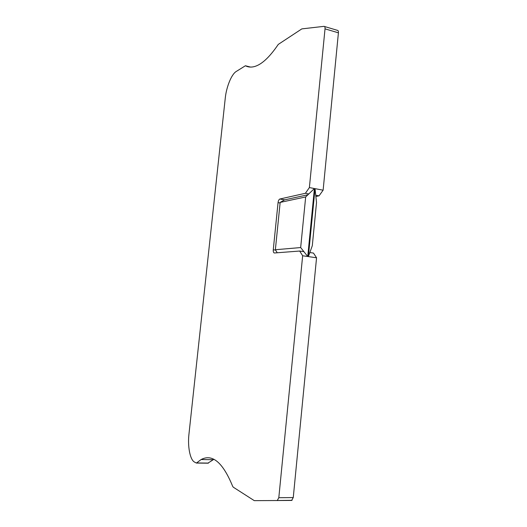 <?xml version="1.0" encoding="UTF-8"?>
<svg xmlns="http://www.w3.org/2000/svg" width="527" height="527" viewBox="0 0 527 527"><rect width="100%" height="100%" fill="white"/><g stroke="black" fill="none" stroke-linecap="round" stroke-linejoin="round"><path stroke-width="0.79" d="M324.533 26.508L337.366 30.329C338.169 30.349 338.512 31.185 338.413 32.819L323.123 190.194L315.034 188.653L308.374 256.596L316.556 257.789L293.262 497.56L291.629 500.446L254.284 500.65L233.257 487.172L232.631 486.237C222.881 462.469 212.368 453.569 201.11 459.544L196.413 463.062L194.259 461.935C189.964 459.36 187.559 446.217 188.943 434.248L225.253 98.22C226.373 87.034 231.419 74.432 236.122 71.547L245.404 65.756C247.874 67.081 250.641 67.41 253.711 66.738C261.109 65.084 269.297 57.641 278.282 44.4L301.846 28.886L324.019 26.35C324.797 26.37 325.133 27.206 325.027 28.853L309.382 187.579L305.39 193.29L279.811 199.022C278.908 199.502 278.328 200.708 278.058 202.625L273.269 249.772C273.151 251.781 273.539 252.855 274.422 252.986L299.679 251.036L302.656 255.766L278.809 497.712L277.209 500.624M213.863 459.32L207.855 463.187M302.656 255.766L307.742 256.504L314.408 188.534L309.382 187.579M280.16 202.408L275.364 249.732L300.667 247.558L305.673 196.946L280.16 202.408L284.547 199.871L307.939 194.759M308.374 256.596L312.3 245.707L316.523 202.513L315.034 188.653M277.248 252.769L275.364 249.732M314.408 188.534L305.673 196.946M307.742 256.504L300.667 247.558M309.836 252.538L313.473 253.079L316.556 257.789M315.877 196.505L319.059 195.833L323.123 190.194M315.739 195.214L319.059 195.833M299.679 251.036L303.914 251.662M305.39 193.29L308.802 193.929M338.413 32.819L325.027 28.853M250.536 67.081L245.404 65.756M208.435 463.081L196.558 462.95M293.262 497.56L278.809 497.712M275.581 250.114L273.269 249.772M278.058 202.625L280.1 202.987M284.646 199.845L279.903 198.995M196.413 463.062L208.284 463.193M201.11 459.544L213.106 459.702M277.65 500.492L292.077 500.314M279.811 199.022L284.547 199.871"/></g></svg>
